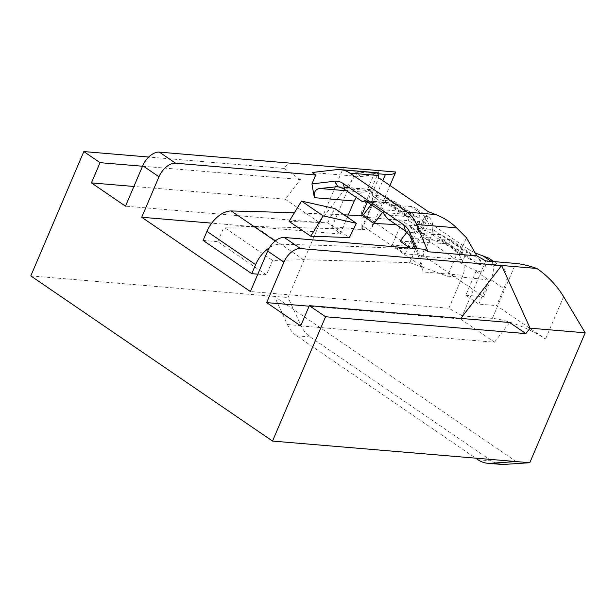 <?xml version="1.0" encoding="UTF-8"?>
<svg xmlns="http://www.w3.org/2000/svg" width="616" height="616" viewBox="0 0 616 616"><rect width="100%" height="100%" fill="white"/><g stroke="black" fill="none" stroke-linecap="round" stroke-linejoin="round"><path stroke-width="0.46" stroke-dasharray="3.08 2.31" d="M516.2 461.569L274.466 296.396L287.433 324.532A32.517 24.84 94.8 0 0 296.596 335.797L475.691 458.165M382.505 212.405L384.415 209.902L407.145 211.812L405.297 216.147L415.754 217.032L414.029 221.075L424.486 221.953L422.738 226.049L392.454 205.359A11101.96 6576.485 -55.7 0 1 410.626 206.445A24.386 14.445 -55.7 0 1 415.392 208.008A24.386 14.445 -55.7 0 1 417.317 229.468L410.056 246.485L361.115 213.044L379.21 170.632L343.466 167.644L288.057 297.543L301.031 325.671A32.517 24.84 -85.2 0 0 310.195 336.937L491.63 460.907A32.517 24.84 -85.2 0 0 501.232 464.402M485.778 260.915L462.347 315.846L492.338 318.372A40.648 10.418 23.1 0 1 545.522 339.046L496.581 305.605L503.842 288.588A24.386 14.445 124.3 0 0 501.917 267.128A24.386 14.445 124.3 0 0 497.158 265.565A11101.96 6576.485 124.3 0 0 478.978 264.48L448.694 243.79L450.442 239.693L439.986 238.815L441.71 234.765L431.254 233.888L461.538 254.577L471.995 255.455L470.27 259.505L480.726 260.383L478.978 264.48M430.299 238.33L423.038 255.355L483.606 296.743L490.867 279.718A24.386 14.445 124.3 0 0 488.796 258.166L482.744 272.341A1039.646 615.861 124.3 0 0 476.022 271.333L489.004 280.203A1039.646 615.861 124.3 0 0 447.432 276.222L423.793 267.629L361.084 224.778L360.907 217.101A1039.646 615.861 124.3 0 1 402.479 221.082L415.453 229.945A1039.646 615.861 -55.7 0 1 422.176 230.954L419.419 230.854L418.187 231.624L418.618 233.156L422.792 236.86L428.975 222.368C424.955 219.535 423.615 217.487 424.955 216.231L428.228 216.778A24.386 14.445 -55.7 0 1 430.299 238.33L417.317 229.468M480.726 260.383L450.442 239.693M422.738 226.049A11101.96 6576.485 124.3 0 0 396.05 224.57M312.104 172.519L360.868 176.623L373.935 174.513L366.643 191.607L363.248 192.154C360.653 192.623 358.312 194.363 356.217 197.359M361.115 213.044A40.648 10.418 -156.9 0 1 372.364 226.796A40.648 10.418 -156.9 0 1 362.008 229.321L332.016 226.796L355.447 171.864L360.868 176.623M355.447 171.864L378.347 173.789M387.795 218.934L408.716 220.697L420.859 228.998L435.112 234.534L445.507 241.172L459.151 254.816L466.443 237.722M367.444 202.117L383.499 203.472L371.356 195.172L378.755 177.824M366.643 191.607L370.462 189.412L371.117 190.806L371.356 195.172M420.859 228.998L428.259 211.65M408.716 220.697L407.407 216.609A4.874 3.727 -85.2 0 0 405.798 214.322L389.312 203.057A4.874 3.727 -85.2 0 0 387.872 202.533A4.874 3.727 -85.2 0 0 386.917 202.61L383.499 203.472M30.8 275.899L288.057 297.543M142.527 166.235L300.377 179.518L285.193 199.207L319.265 222.484L125.487 206.175M300.377 179.518L284.153 168.43L288.334 163.001L360.468 169.046L319.265 222.484M284.153 168.43L148.718 157.034M288.334 163.001L343.466 167.644M285.193 199.207L133.895 186.471M203.095 240.409L217.741 241.641L266.412 274.898L272.58 260.445L303.619 259.713L409.825 262.639L423.793 267.629M257.811 274.174L266.412 274.898M332.016 226.796L340.178 233.965L211.704 223.154M462.347 315.846L448.879 308.239L250.412 291.537M476.022 271.333L465.827 295.241L478.809 304.111L496.581 305.605M465.827 295.241L483.606 296.743M410.056 246.485L392.276 244.991L405.259 253.861L423.038 255.355M379.21 170.632L395.726 172.018M340.178 233.965L348.256 215.023M448.879 308.239L462.924 275.306C464.995 269.993 464.641 264.734 461.854 259.529L459.151 254.816M461.854 259.529L418.349 255.863L415.261 248.502M416.624 248.618L420.636 258.181L424.432 249.272M420.636 258.181L423.061 271.956L462.924 275.306M475.159 252.945L467.914 248.972L461.731 263.463C468.907 268.006 475.914 270.963 482.744 272.341M461.731 263.463L422.792 236.86M467.914 248.972L428.975 222.368M424.516 216.778L424.955 216.231L410.626 206.445M343.982 214.83A11101.96 6576.485 124.3 0 0 294.356 212.836M410.087 248.071L411.388 248.956A11101.96 6576.485 124.3 0 0 279.872 244.221A24.386 14.445 124.3 0 0 269.377 247.755M400.03 241.195A11101.96 6576.485 -55.7 0 1 448.694 243.79M289.104 221.437A11101.96 6576.485 -55.7 0 1 327.727 222.815L349.364 237.591M392.276 244.991L402.479 221.082M405.259 253.861L415.453 229.945M478.809 304.111L489.004 280.203M327.727 222.815L334.765 208.531M303.619 259.713L254.947 226.457L361.153 229.383L372.411 202.98L371.148 204.643M372.411 202.98L372.772 201.948L384.415 209.902M407.145 211.812L376.861 191.122L372.156 190.721L372.772 201.948M361.153 229.383L361.084 224.778M372.156 190.721L367.305 202.11M361.53 215.646L360.907 217.101M376.861 191.122L375.013 195.457L385.47 196.335L415.754 217.032M392.454 205.359L394.202 201.263L383.745 200.385L385.47 196.335M405.297 216.147L375.013 195.457M414.029 221.075L383.745 200.385M394.202 201.263L424.486 221.953M300.7 325.903L494.479 342.203L460.406 318.926L309.109 306.198M460.406 318.926L460.807 318.41M494.479 342.203L509.663 322.522M461.538 254.577L463.386 250.242L458.681 249.842L447.432 276.222M409.825 262.639L421.082 236.236L414.006 245.522M411.95 248.225L411.388 248.956M421.082 236.236L422.014 235.589L410.372 227.635L433.102 229.545L431.254 233.888M406.96 232.109L410.372 227.635M463.386 250.242L433.102 229.545M458.681 249.842L422.014 235.589M471.995 255.455L441.71 234.765M470.27 259.505L439.986 238.815M254.947 226.457L223.908 227.189L272.58 260.445M217.741 241.641L223.908 227.189M377.331 172.734L373.935 174.513M418.349 255.863L423.061 271.956M301.031 325.671L287.433 324.532M296.596 335.797L310.195 336.937M545.522 339.046L563.617 296.642M490.867 279.718L503.842 288.588M492.338 318.372L515.769 263.44M435.112 234.534L407.045 232.178M371.117 190.806L343.043 188.442M369.977 189.566L339.647 187.01M346.538 190.744L363.248 192.154M445.507 241.172L410.964 238.269M275.19 241.018L279.872 244.221M497.158 265.565L490.998 261.353M362.008 229.321L382.798 180.588M491.63 460.907L478.031 459.767M428.228 216.778L422.176 230.954M376.345 173.034L336.405 169.677M384.7 214.699L407.407 216.609M365.942 201.093L389.312 203.057M405.798 214.322L382.428 212.351M386.917 202.61L365.465 200.808M428.366 216.878L415.392 208.008M501.917 267.128L493.816 261.592M370.362 189.405L337.491 186.633M387.872 202.533L364.911 200.6M424.524 216.763L418.148 231.708M372.364 226.796L389.974 185.493"/><path stroke-width="0.92" d="M475.691 458.165L478.031 459.767A32.517 24.84 -85.2 0 0 487.633 463.255A32.517 24.84 -85.2 0 0 490.498 463.278L516.2 461.569L272.534 441.071L30.8 275.899L83.83 151.575L148.718 157.034M525.879 333.603L325.564 316.747L309.34 305.659L509.663 322.522L525.879 333.603L530.068 328.174L501.617 265.488L536.867 268.46C547.778 275.991 556.695 285.385 563.617 296.642L585.2 332.817L529.791 462.716L516.2 461.569M487.633 463.255L501.232 464.402A32.517 24.84 -85.2 0 0 504.096 464.425L529.791 462.716M428.066 251.759L424.432 249.272L284.299 237.483A16.262 9.633 124.3 0 0 267.675 251.059L250.412 291.537L141.711 217.263L158.974 176.784A16.262 9.633 -55.7 0 1 175.599 163.209L315.731 175.006L312.104 172.519L336.405 169.677A32.517 24.84 -85.2 0 1 340.232 169.608A32.517 24.84 -85.2 0 1 349.842 173.104L406.976 212.143A32.517 24.84 -85.2 0 1 416.608 224.478L428.066 251.759L476.83 255.863L466.443 237.722L456.556 227.843C450.858 222.207 443.928 217.787 435.766 214.568L428.259 211.65L378.755 177.824L378.624 175.529L377.331 172.734M460.807 318.41L501.617 265.488L300.523 248.571A16.262 9.633 -55.7 0 0 283.899 262.147L267.675 251.059M536.867 268.46A40.648 10.418 23.1 0 0 515.769 263.44L485.778 260.915L476.83 255.863M530.068 328.174L585.2 332.817M396.05 224.57A11101.96 6576.485 124.3 0 0 374.074 223.462L382.505 212.405M378.347 173.789L385.439 174.39A40.648 10.418 23.1 0 0 395.718 172.01L159.375 152.129L175.599 163.209M356.217 197.359L354.223 201.039L314.368 197.682L311.935 183.907L334.457 181.266A21.137 16.147 94.8 0 1 343.189 183.499L403.757 224.879L405.474 231.015L409.856 235.812L415.261 248.502M405.474 231.015L387.795 218.934L382.428 212.351L365.942 201.093L364.757 200.585L362.585 201.709L367.444 202.117M362.585 201.709L343.043 188.442L337.953 186.686L319.75 188.488L346.538 190.744M133.895 186.471L91.422 182.898L125.487 206.175L142.75 165.704A16.262 9.633 -55.7 0 1 159.375 152.129M269.377 247.755A24.386 14.445 124.3 0 0 255.625 264.626L251.767 273.666L257.811 274.174M251.767 273.666L203.095 240.409L206.953 231.37A24.386 14.445 -55.7 0 1 231.208 210.965L275.19 241.018M211.704 223.154L141.711 217.263M389.974 185.493L395.718 172.01M348.256 215.023L354.223 201.039M311.935 183.907L315.731 175.006M371.148 204.643L362.716 215.7L374.074 223.462M362.716 215.7A11101.96 6576.485 124.3 0 0 343.982 214.83M294.356 212.836A11101.96 6576.485 124.3 0 0 231.208 210.965M406.96 232.109L400.03 241.195L410.087 248.071M488.796 258.166L475.159 252.945M356.395 223.308L334.765 208.531L301.524 201.085L289.104 221.437L310.741 236.221L323.154 215.862L356.395 223.308L349.364 237.591A11101.96 6576.485 124.3 0 0 310.741 236.221M367.305 202.11L361.53 215.646M309.109 306.198L266.636 302.618L300.7 325.903L309.34 305.659M142.527 166.235L100.054 162.662L83.83 151.575M100.054 162.662L91.422 182.898M325.564 316.747L272.534 441.071M266.636 302.618L283.899 262.147M414.006 245.522L411.95 248.225M301.524 201.085L323.154 215.862M403.757 224.879A21.137 16.147 94.8 0 1 410.025 232.902L416.624 248.618M314.368 197.682C313.582 192.277 315.377 189.212 319.75 188.488M284.299 237.483L300.523 248.571M343.189 183.499L344.906 189.628M339.647 187.01L335.427 186.656M490.998 261.353L482.821 255.771M382.798 180.588L385.439 174.39M490.498 463.278L504.096 464.425M378.624 175.529L349.842 173.104M435.766 214.568L406.976 212.143M456.556 227.843L416.608 224.478M255.625 264.626L206.953 231.37M334.457 181.266L337.953 186.686M410.025 232.902L409.856 235.812M365.465 200.808L364.218 200.7M158.974 176.784L142.75 165.704M493.816 261.592L488.935 258.258M377.123 172.719L340.232 169.608"/></g></svg>
